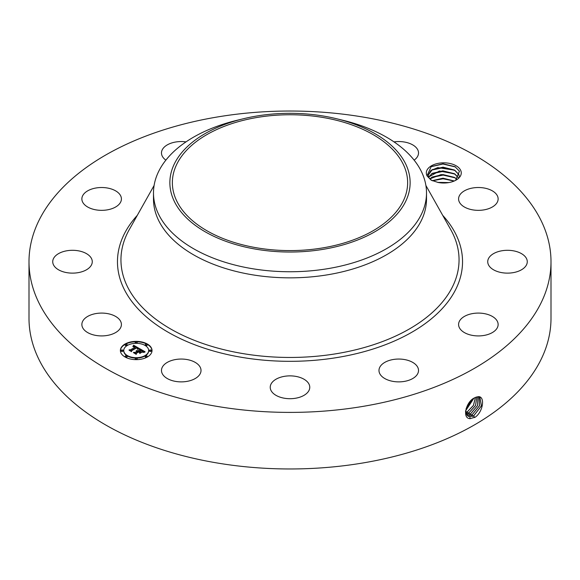 <?xml version="1.0" encoding="UTF-8"?>
<svg xmlns="http://www.w3.org/2000/svg" width="580" height="580" viewBox="0 0 580 580"><rect width="100%" height="100%" fill="white"/><g stroke="black" fill="none" stroke-linecap="round" stroke-linejoin="round"><path stroke-width="0.87" d="M551 261.718L551 318.282A261 150.684 180 0 1 363.479 462.876A261 150.684 180 0 1 29 318.282L29 261.718A261 150.684 180 0 1 216.521 117.124A261 150.684 180 0 1 551 261.718A261 150.684 180 0 1 363.479 406.304A261 150.684 180 0 1 29 261.718M475.861 397.235L474.556 397.865C466.175 401.295 461.68 418.644 470.177 418.622L475.23 417.187C483.415 411.365 485.112 396.198 478.355 396.662L475.861 397.235L478.355 396.662M431.215 180.184L438.103 182.461A17.473 10.085 180 0 0 456.148 180.054A17.473 10.085 180 0 0 460.556 170.085A17.473 10.085 180 0 0 438.879 163.241A17.473 10.085 180 0 0 427.032 175.762A17.473 10.085 180 0 0 427.279 176.204L431.215 180.184M120.611 321.284A19.771 11.419 180 0 1 121.416 324.503A19.771 11.419 180 0 1 104.451 335.798A19.771 11.419 180 0 1 82.664 327.714A19.771 11.419 180 0 1 81.867 324.503A19.771 11.419 180 0 1 98.825 313.2A19.771 11.419 180 0 1 120.611 321.284M53.288 259.021A19.771 11.419 180 0 1 74.849 250.379A19.771 11.419 180 0 1 92.271 261.718A19.771 11.419 180 0 1 91.712 264.407A19.771 11.419 180 0 1 70.151 273.05A19.771 11.419 180 0 1 52.729 261.718A19.771 11.419 180 0 1 53.288 259.021M87.333 191.052A19.771 11.419 180 0 1 108.989 188.333A19.771 11.419 180 0 1 121.416 198.925A19.771 11.419 180 0 1 115.949 206.806A19.771 11.419 180 0 1 94.286 209.525A19.771 11.419 180 0 1 81.867 198.925A19.771 11.419 180 0 1 87.333 191.052M165.865 160.138A19.771 11.419 180 0 1 161.479 152.968A19.771 11.419 180 0 1 175.682 142.013A19.771 11.419 180 0 1 185.999 141.882M394.001 141.882A19.771 11.419 180 0 1 412.395 144.703A19.771 11.419 180 0 1 418.521 152.968A19.771 11.419 180 0 1 414.135 160.138M497.336 195.714A19.771 11.419 180 0 1 498.133 198.925A19.771 11.419 180 0 1 481.175 210.228A19.771 11.419 180 0 1 459.389 202.144A19.771 11.419 180 0 1 458.584 198.925A19.771 11.419 180 0 1 475.549 187.63A19.771 11.419 180 0 1 497.336 195.714M526.712 264.407A19.771 11.419 180 0 1 505.151 273.05A19.771 11.419 180 0 1 487.729 261.718A19.771 11.419 180 0 1 488.287 259.021A19.771 11.419 180 0 1 509.849 250.379A19.771 11.419 180 0 1 527.271 261.718A19.771 11.419 180 0 1 526.712 264.407M492.666 332.383A19.771 11.419 180 0 1 471.011 335.102A19.771 11.419 180 0 1 458.584 324.503A19.771 11.419 180 0 1 464.051 316.622A19.771 11.419 180 0 1 485.714 313.903A19.771 11.419 180 0 1 498.133 324.503A19.771 11.419 180 0 1 492.666 332.383M404.318 381.415A19.771 11.419 180 0 1 378.979 370.461A19.771 11.419 180 0 1 393.182 359.513A19.771 11.419 180 0 1 418.521 370.461A19.771 11.419 180 0 1 404.318 381.415M285.331 398.38A19.771 11.419 180 0 1 270.229 387.288A19.771 11.419 180 0 1 294.669 376.195A19.771 11.419 180 0 1 309.771 387.288A19.771 11.419 180 0 1 285.331 398.38M167.606 378.726A19.771 11.419 180 0 1 161.479 370.461A19.771 11.419 180 0 1 173.471 359.97A19.771 11.419 180 0 1 194.894 362.203A19.771 11.419 180 0 1 201.021 370.461A19.771 11.419 180 0 1 189.029 380.959A19.771 11.419 180 0 1 167.606 378.726M147.393 356.968A15.819 9.135 180 0 1 130.152 358.947A15.819 9.135 180 0 1 120.386 350.508A15.819 9.135 180 0 1 125.019 344.049A15.819 9.135 180 0 1 142.26 342.07A15.819 9.135 180 0 1 152.025 350.508A15.819 9.135 180 0 1 147.393 356.968M465.537 411.401L467.886 416.048L469.88 416.686L473.795 415.693L481.436 405.906L479.87 397.155L478.261 396.742M455.59 180.365L459.462 171.201L454.995 166.685L443.026 163.778L431.186 166.583L427.047 175.769L427.279 176.204M152.018 350.704A15.819 9.135 0 0 0 142.1 342.425A15.819 9.135 0 0 0 125.019 344.44A15.819 9.135 0 0 0 120.386 350.704M467.872 416.034L469.843 416.665L473.759 415.672L481.393 405.899L479.856 397.148M431.534 180.351L428.852 177.567L428.221 175.203L430.831 170.571L437.755 167.606L454.735 170.186L458.736 174.348L459.338 176.494L458.736 174.399L454.328 169.991L443.026 167.171L432.252 169.65L428.221 175.232M336.654 118.762L343.019 120.306A136.51 78.815 180 0 1 426.51 192.937L426.51 199.034A136.51 78.815 180 0 1 328.432 274.659A136.51 78.815 180 0 1 153.49 199.034L153.49 192.937A136.51 78.815 180 0 1 159.014 170.745A136.51 78.815 180 0 1 236.981 120.306L243.346 118.762A120.132 69.353 180 0 1 336.654 118.762A120.132 69.353 180 0 1 405.275 202.195A120.132 69.353 180 0 1 256.179 249.226A120.132 69.353 180 0 1 174.725 163.147A120.132 69.353 180 0 1 243.346 118.762M123.743 350.704A12.463 7.192 0 0 0 123.743 350.893A12.463 7.192 0 0 0 131.435 357.541A12.463 7.192 0 0 0 145.014 355.982A12.463 7.192 0 0 0 148.668 350.893A12.463 7.192 0 0 0 148.661 350.704M145.304 344.926A0.957 0.551 0 0 0 145.246 345.122A0.957 0.551 0 0 0 145.834 345.637A0.957 0.551 0 0 0 146.878 345.513A0.957 0.551 0 0 0 147.16 345.122A0.957 0.551 0 0 0 147.102 344.926M145.304 356.475A0.957 0.551 0 0 0 145.246 356.671A0.957 0.551 0 0 0 145.834 357.178A0.957 0.551 0 0 0 146.878 357.062A0.957 0.551 0 0 0 147.16 356.671A0.957 0.551 0 0 0 147.102 356.475M149.444 350.704A0.957 0.551 0 0 0 149.386 350.893A0.957 0.551 0 0 0 149.981 351.407A0.957 0.551 0 0 0 151.025 351.284A0.957 0.551 0 0 0 151.3 350.893A0.957 0.551 0 0 0 151.242 350.704M125.309 356.475A0.957 0.551 0 0 0 125.244 356.671A0.957 0.551 0 0 0 125.838 357.178A0.957 0.551 0 0 0 126.882 357.062A0.957 0.551 0 0 0 127.165 356.671A0.957 0.551 0 0 0 127.107 356.475M135.307 358.868A0.957 0.551 0 0 0 135.249 359.056A0.957 0.551 0 0 0 135.836 359.571A0.957 0.551 0 0 0 136.88 359.448A0.957 0.551 0 0 0 137.163 359.056A0.957 0.551 0 0 0 137.105 358.868M125.309 344.926A0.957 0.551 0 0 0 125.244 345.122A0.957 0.551 0 0 0 125.838 345.637A0.957 0.551 0 0 0 126.882 345.513A0.957 0.551 0 0 0 127.165 345.122A0.957 0.551 0 0 0 127.107 344.926M135.307 342.541A0.957 0.551 0 0 0 135.249 342.729A0.957 0.551 0 0 0 135.836 343.244A0.957 0.551 0 0 0 136.88 343.121A0.957 0.551 0 0 0 137.163 342.729A0.957 0.551 0 0 0 137.105 342.541M121.169 350.704A0.957 0.551 0 0 0 121.104 350.893A0.957 0.551 0 0 0 121.699 351.407A0.957 0.551 0 0 0 122.743 351.284A0.957 0.551 0 0 0 123.025 350.893A0.957 0.551 0 0 0 122.96 350.704M478.971 396.829L479.486 405.739L472.156 414.693L468.27 415.672L467.139 415.447L468.307 415.7L472.2 414.714L479.529 405.739L478.993 396.836M323.118 247.841A117.638 67.918 180 0 1 172.362 182.671A117.638 67.918 180 0 1 256.882 117.501A117.638 67.918 180 0 1 407.638 182.671A117.638 67.918 180 0 1 323.118 247.841M426.51 192.937A136.51 78.815 180 0 1 420.986 215.122A136.51 78.815 180 0 1 328.432 268.562A136.51 78.815 180 0 1 153.49 192.937M127.39 345.419A12.463 7.192 0 0 0 123.743 350.508A12.463 7.192 0 0 0 131.435 357.157A12.463 7.192 0 0 0 145.014 355.598A12.463 7.192 0 0 0 148.668 350.508A12.463 7.192 0 0 0 140.976 343.86A12.463 7.192 0 0 0 127.39 345.419M145.522 344.346A0.957 0.551 0 0 0 145.246 344.738A0.957 0.551 0 0 0 145.834 345.245A0.957 0.551 0 0 0 146.878 345.129A0.957 0.551 0 0 0 147.16 344.738A0.957 0.551 0 0 0 146.573 344.223A0.957 0.551 0 0 0 145.522 344.346M145.522 355.888A0.957 0.551 0 0 0 145.246 356.279A0.957 0.551 0 0 0 145.834 356.794A0.957 0.551 0 0 0 146.878 356.671A0.957 0.551 0 0 0 147.16 356.279A0.957 0.551 0 0 0 146.573 355.772A0.957 0.551 0 0 0 145.522 355.888M149.669 350.117A0.957 0.551 0 0 0 149.386 350.508A0.957 0.551 0 0 0 149.981 351.016A0.957 0.551 0 0 0 151.025 350.9A0.957 0.551 0 0 0 151.3 350.508A0.957 0.551 0 0 0 150.713 349.994A0.957 0.551 0 0 0 149.669 350.117M125.526 355.888A0.957 0.551 0 0 0 125.244 356.279A0.957 0.551 0 0 0 125.838 356.794A0.957 0.551 0 0 0 126.882 356.671A0.957 0.551 0 0 0 127.165 356.279A0.957 0.551 0 0 0 126.571 355.772A0.957 0.551 0 0 0 125.526 355.888M135.524 358.281A0.957 0.551 0 0 0 135.249 358.672A0.957 0.551 0 0 0 135.836 359.187A0.957 0.551 0 0 0 136.88 359.063A0.957 0.551 0 0 0 137.163 358.672A0.957 0.551 0 0 0 136.568 358.157A0.957 0.551 0 0 0 135.524 358.281M126.882 345.129A0.957 0.551 0 0 0 127.165 344.738A0.957 0.551 0 0 0 126.571 344.223A0.957 0.551 0 0 0 125.526 344.346A0.957 0.551 0 0 0 125.244 344.738A0.957 0.551 0 0 0 125.838 345.245A0.957 0.551 0 0 0 126.882 345.129M136.88 342.736A0.957 0.551 0 0 0 137.163 342.345A0.957 0.551 0 0 0 136.568 341.83A0.957 0.551 0 0 0 135.524 341.954A0.957 0.551 0 0 0 135.249 342.345A0.957 0.551 0 0 0 135.836 342.852A0.957 0.551 0 0 0 136.88 342.736M122.743 350.9A0.957 0.551 0 0 0 123.025 350.508A0.957 0.551 0 0 0 122.431 349.994A0.957 0.551 0 0 0 121.387 350.117A0.957 0.551 0 0 0 121.104 350.508A0.957 0.551 0 0 0 121.699 351.016A0.957 0.551 0 0 0 122.743 350.9M139.446 348.594L137.366 349.022L137.721 348.203L136.691 347.435L131.334 350.458L131.377 351.096L129.144 349.805L130.399 349.87L135.263 347.065L133.052 346.688L135.626 346.854L134.234 346.202L132.842 346.506L133.647 345.223L139.446 348.594M139.396 348.95L137.337 349.247L139.396 348.95M137.453 348.551L136.626 347.855L131.711 350.69L131.566 351.668L129.072 350.226L131.428 351.437L131.522 350.632L136.619 347.688L137.453 348.239M145.08 351.77L142.81 352.154L142.956 351.161L141.237 350.015L138.946 351.335L141.266 350.342L142.84 351.719L141.252 350.494L139.367 351.582L141.716 351.98L139.664 353.162L139.657 352.219L138.54 351.574L136.075 352.995L136.061 353.727L133.661 352.343L135.096 352.43L137.199 351.219L136.264 350.893L137.561 351.009L136.307 350.617L137.968 350.777L140.034 349.58L140.005 348.841L145.08 351.77M144.855 352.169L142.738 352.408L144.862 352.06M139.787 353.503L141.846 352.169L139.787 353.503M138.547 352.053L136.452 353.263L136.249 354.373L133.429 352.596L136.104 354.141L136.271 353.227L138.555 351.908L139.548 352.633L138.555 351.908M428.613 177.074L432.252 173.34L442.895 170.861L454.328 173.681L458.736 178.096M458.736 178.038L454.735 173.877L439.386 171.028L428.605 177.045M133.647 345.223L139.026 348.667M135.263 347.065L130.399 349.87M129.876 350.233L130.399 350.262M131.334 350.458L131.348 351.081M131.428 351.437L131.522 351.016M140.019 349.232L144.5 351.821M140.034 349.58L137.968 350.777M137.808 350.697L137.968 351.161M137.649 350.639L137.808 351.089M137.482 350.595L137.482 350.958M137.235 351.096L137.329 351.531M137.199 351.219L135.096 352.43M134.422 352.778L135.096 352.821M140.106 352.009L141.027 352.379M139.367 351.582L140.106 352.394M138.946 351.335L139.243 351.9M136.148 354.315L136.271 353.611M466.537 414.693L470.598 413.736L477.579 405.594L477.978 396.742M466.523 414.671L470.561 413.714L477.536 405.587L477.956 396.742M429.838 178.923L432.252 177.038L442.895 174.551L454.328 177.371L456.975 179.365M457.004 179.336L454.735 177.567L441.155 174.551L429.816 178.894M466.037 413.714L469.002 412.75L475.564 405.478L476.818 396.916M466.03 413.685L468.959 412.728L475.52 405.478L476.789 396.923M454.234 181.011L442.982 178.241L432.281 180.713M454.285 180.989L442.975 178.19L432.23 180.692M465.682 412.489L467.4 411.771L473.468 405.427L475.462 397.401M465.675 412.46L467.364 411.749L473.418 405.427L475.433 397.416M448.71 182.599L437.827 182.41M448.84 182.577L437.69 182.381M465.588 410.901L473.838 398.272M465.595 410.858L473.795 398.3M466.132 408.509L471.736 399.845M466.153 408.436L471.678 399.903M439.314 182.671L447.289 182.801M432.404 180.772L443.12 178.785L454.111 181.061M431.527 177.487L443.127 175.088L455.061 177.828M431.527 173.797L443.127 171.397L455.061 174.138M431.527 170.107L443.127 167.707L455.061 170.447M430.94 166.728L442.946 164.017L455.423 166.946M442.721 215.368A172.528 99.608 180 0 1 338.575 357.294A172.528 99.608 180 0 1 156.513 324.822A172.528 99.608 180 0 1 137.279 215.368M474.534 417.593L473.795 415.693M425.894 185.469L450.783 229.709A169.048 97.6 180 0 1 337.596 353.51A169.048 97.6 180 0 1 168.766 327.874A169.048 97.6 180 0 1 129.217 229.709L154.106 185.469M470.01 418.753L469.88 416.686M472.939 416.614L472.2 414.714M468.343 416.288L468.307 415.7M471.337 415.628L470.598 413.736M469.742 414.649L469.002 412.75M468.14 413.671L467.4 411.771M466.545 412.692L465.805 410.792M123.743 350.893L123.743 350.508M148.668 350.893L148.668 350.508M145.246 345.122L145.246 344.738M147.16 345.122L147.16 344.738M145.246 356.671L145.246 356.279M147.16 356.671L147.16 356.279M149.386 350.893L149.386 350.508M151.3 350.893L151.3 350.508M125.244 356.671L125.244 356.279M127.165 356.671L127.165 356.279M135.249 359.056L135.249 358.672M137.163 359.056L137.163 358.672M127.165 345.122L127.165 344.738M125.244 345.122L125.244 344.738M137.163 342.729L137.163 342.345M135.249 342.729L135.249 342.345M123.025 350.893L123.025 350.508M121.104 350.893L121.104 350.508"/></g></svg>

